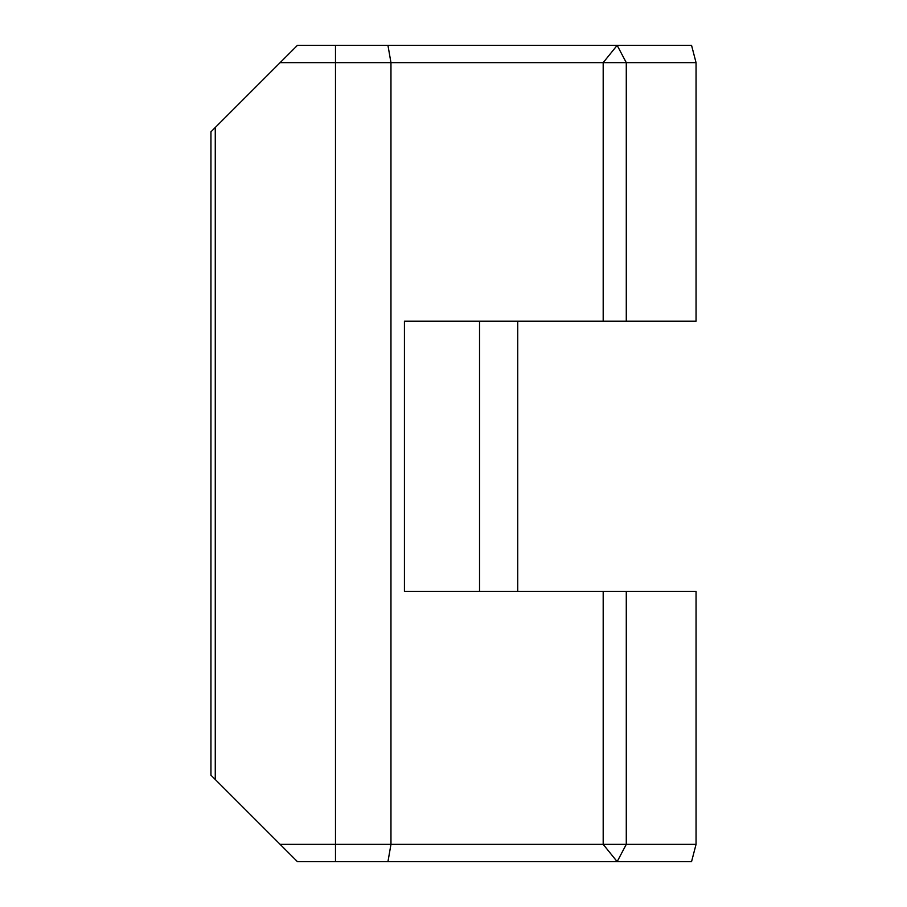 <?xml version="1.0" encoding="UTF-8"?>
<svg xmlns="http://www.w3.org/2000/svg" width="907" height="907" viewBox="0 0 907 907"><rect width="100%" height="100%" fill="white"/><g stroke="black" fill="none" stroke-linecap="round" stroke-linejoin="round"><path stroke-width="1.36" d="M280.127 844.36L297.428 861.65L280.127 844.36L696.054 844.36L696.054 591.421L404.431 591.421L404.431 321.203L696.054 321.203L696.054 62.64L280.127 62.64L210.946 131.821L210.946 775.179L297.428 861.65L691.553 861.65L696.054 844.36M297.428 45.35L280.127 62.64L297.428 45.35L691.553 45.35L696.054 62.64M517.727 321.203L517.727 591.421M603.189 321.203L603.189 62.64L617.157 45.35L626.284 62.64L626.284 321.203M603.189 591.421L603.189 844.36L617.157 861.65L626.284 844.36L626.284 591.421M387.947 861.65L390.962 844.36L390.962 62.64L387.947 45.35M335.488 861.65L335.488 45.35M215.265 779.487L215.265 127.513M479.531 321.203L479.531 591.421"/></g></svg>
